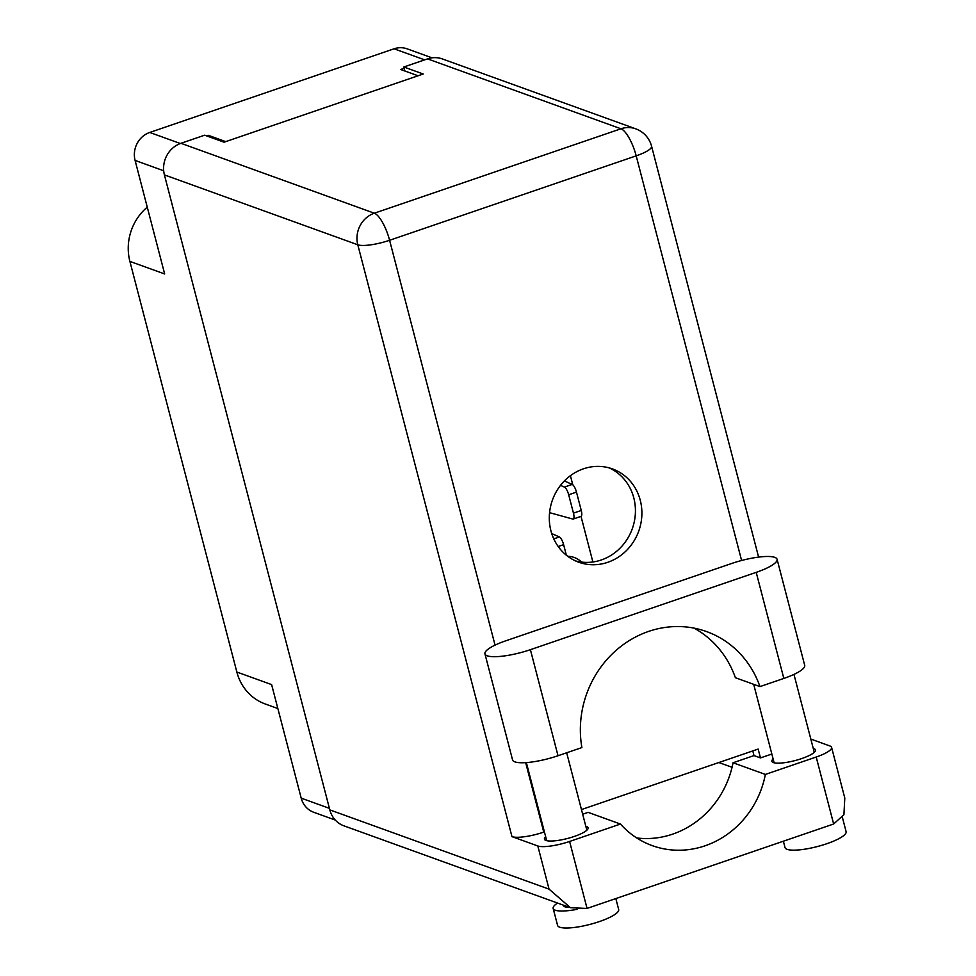 <?xml version="1.0" encoding="UTF-8"?>
<svg xmlns="http://www.w3.org/2000/svg" width="976" height="976" viewBox="0 0 976 976"><rect width="100%" height="100%" fill="white"/><g stroke="black" fill="none" stroke-linecap="round" stroke-linejoin="round"><path stroke-width="1.46" d="M404.174 68.271L400.648 69.479L418.07 75.774M424.67 59.865L394.072 48.8L149.743 132.455L180.353 143.521M225.724 141.618L208.315 135.322L206.644 135.896M163.687 170.763L135.091 160.418L164.663 273.963L129.893 261.397L236.851 672.037L271.621 684.603L301.206 798.148L329.412 808.348M277.867 708.539L265.167 703.952A50.496 46.689 -70.1 0 1 236.851 672.037M129.893 261.397A50.496 46.689 -70.1 0 1 147.266 207.168M581.562 562.091A23.448 21.679 109.9 0 0 574.291 557.516A23.448 21.679 109.9 0 0 567.788 556.32M549.525 513.108A23.448 21.679 109.9 0 0 550.208 512.839M208.315 135.322L208.644 136.616M570.411 475.69L572.778 484.791M549.573 512.668L572.741 519.037A7.21 2.208 -108.9 0 0 573.217 519.037L581.013 516.365L592.883 561.981M335.329 820.084L313.747 812.288A22.363 20.679 -70.1 0 1 301.206 798.148M394.072 48.8A22.363 20.679 -70.1 0 1 407.163 48.849L432.014 57.828M135.091 160.418A22.363 20.679 -70.1 0 1 149.743 132.455M484.95 653.871L512.571 759.938A34.27 7.784 -14.6 0 0 514.864 761.866A34.27 7.784 -14.6 0 0 558.016 755.741L530.395 649.674A34.27 7.784 -14.6 0 1 487.244 655.811A34.27 7.784 -14.6 0 1 484.95 653.871A34.27 7.784 -14.6 0 1 505.824 640.793L731.634 563.494A34.27 7.784 -14.6 0 1 777.079 559.285A34.27 7.784 -14.6 0 1 756.205 572.363L530.395 649.674M842.398 817.388L846.107 831.65A31.561 7.174 165.4 0 1 822.219 845.192A31.561 7.174 165.4 0 1 787.144 849.34A31.561 7.174 165.4 0 1 785.021 847.558L783.374 841.214M615.832 898.567L618.674 909.51A31.561 7.174 165.4 0 1 594.774 923.052A31.561 7.174 165.4 0 1 559.712 927.2A31.561 7.174 165.4 0 1 557.589 925.419L553.16 908.424A31.561 7.174 165.4 0 1 557.564 903.056M577.06 909.327A31.561 7.174 165.4 0 1 555.283 910.205A31.561 7.174 165.4 0 1 553.16 908.424M813.264 748.47A22.546 5.124 165.4 0 1 814.008 748.69A22.546 5.124 165.4 0 1 815.509 749.958A22.546 5.124 165.4 0 1 798.441 759.621A22.546 5.124 165.4 0 1 773.395 762.585A22.546 5.124 165.4 0 1 771.882 761.317A22.546 5.124 165.4 0 1 773.126 758.925M585.832 826.33A22.546 5.124 165.4 0 1 586.576 826.55A22.546 5.124 165.4 0 1 588.077 827.819A22.546 5.124 165.4 0 1 571.009 837.493A22.546 5.124 165.4 0 1 545.962 840.458A22.546 5.124 165.4 0 1 544.449 839.189A22.546 5.124 165.4 0 1 545.682 836.786M640.268 500.273A49.593 45.86 109.9 0 0 612.452 468.919A49.593 45.86 109.9 0 0 564.64 480.68A49.593 45.86 109.9 0 0 550.928 530.859A49.593 45.86 109.9 0 0 578.731 562.213A49.593 45.86 109.9 0 0 626.543 550.452A49.593 45.86 109.9 0 0 640.268 500.273M609.183 467.882A49.593 45.86 -70.1 0 1 633.802 497.931A49.593 45.86 -70.1 0 1 621.358 546.792A49.593 45.86 -70.1 0 1 575.547 560.907M563.506 905.203L563.64 905.704A20.74 4.709 -14.6 0 0 565.031 906.863A20.74 4.709 -14.6 0 0 569.594 907.412M777.079 559.285L804.712 665.351A34.27 7.784 -14.6 0 1 783.826 678.43L759.962 686.604A99.198 91.707 109.9 0 0 706.685 631.618A99.198 91.707 109.9 0 0 613.989 652.285A99.198 91.707 109.9 0 0 581.891 747.567L558.016 755.741M587.052 908.424L570.484 907.729L549.061 889.148L537.813 845.972A25.254 5.734 -14.6 0 0 569.606 841.458L587.052 908.424L833.65 824L843.923 814.679L844.789 798.039L831.601 747.396A25.254 5.734 -14.6 0 0 829.905 745.969L810.812 739.064M833.65 824L816.204 757.022L765.367 774.432L733.049 762.756A90.182 83.375 -70.1 0 1 636.742 837.969M816.204 757.022A25.254 5.734 -14.6 0 0 831.601 747.396M771.845 754.021L760.463 757.913L753.997 755.583L733.049 762.756M537.813 845.972L511.961 836.627L357.802 244.793L164.407 174.887L329.815 809.885L549.061 889.148M164.407 174.887A25.254 23.351 -70.1 0 1 180.95 143.301L374.345 213.207L620.943 128.783L427.561 58.877L403.844 66.99L404.881 71.004M403.844 66.99L423.23 74.005L224.065 142.191L204.667 135.188L180.95 143.301M570.484 907.729L343.979 825.855A25.254 23.351 -70.1 0 1 329.815 809.885M427.561 58.877A25.254 23.351 -70.1 0 1 442.335 58.926L635.73 128.832A25.254 23.351 -70.1 0 0 620.943 128.783A25.254 7.723 71.1 0 1 636.193 155.855L389.595 240.279L495.052 645.136M544.413 831.881L543.754 832.113A25.254 5.734 165.4 0 1 511.961 836.627M581.464 809.568L758.157 749.08L760.463 757.913M569.606 841.458L620.455 824.049L588.138 812.361L582.672 814.228M752.789 750.922L753.997 755.583M718.861 762.537L732.061 767.295M620.455 824.049A90.182 83.375 109.9 0 0 652.249 845.631A90.182 83.375 109.9 0 0 765.367 774.432M759.962 686.604L735.392 677.722A99.198 91.707 109.9 0 0 694.058 628.129M573.217 519.037A7.21 2.208 -108.9 0 0 573.461 513.144L568.679 494.783A7.21 2.208 -108.9 0 0 564.421 487.085L560.529 485.365M581.013 516.365A7.21 2.208 -108.9 0 0 581.257 510.472L576.474 492.111A7.21 2.208 -108.9 0 0 572.217 484.413L564.384 480.948M566.373 555.222L563.616 544.645A7.21 2.208 -108.9 0 0 559.358 536.959L551.708 533.555M525.661 762.634L543.754 832.113M741.601 560.492L636.193 155.855A25.254 5.734 -14.6 0 0 651.578 146.217A25.254 25.254 0 0 0 635.73 128.832M357.802 244.793A25.254 5.734 -14.6 0 0 389.595 240.279A25.254 7.723 71.1 0 0 374.345 213.207A25.254 23.351 109.9 0 0 357.802 244.793M783.826 678.43L756.205 572.363M573.461 513.144L581.257 510.472M568.679 494.783L576.474 492.111M564.421 487.085L572.217 484.413M558.187 546.511L563.616 544.645M553.77 538.862L559.358 536.959M566.666 752.777L586.844 830.222M793.964 674.392L814.277 752.35M753.692 684.335L774.127 762.805M526.357 762.598L546.694 840.678M758.608 557.113L651.578 146.217"/></g></svg>
